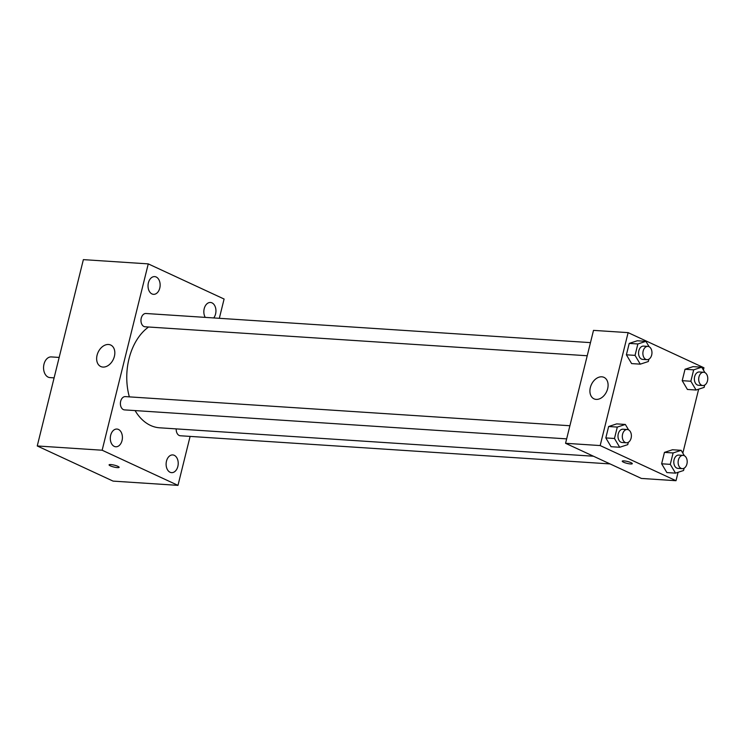 <?xml version="1.0" encoding="UTF-8"?>
<svg xmlns="http://www.w3.org/2000/svg" width="745" height="745" viewBox="0 0 745 745"><rect width="100%" height="100%" fill="white"/><g stroke="black" fill="none" stroke-linecap="round" stroke-linejoin="round"><path stroke-width="1.12" d="M59.162 357.432L51.303 356.92A10.365 7.05 93.7 0 0 43.732 365.469A10.365 7.05 93.7 0 0 48.183 377.138A10.365 7.05 93.7 0 0 49.952 377.594L54.106 377.864M190.105 436.402L177.981 485.368L113.082 481.112L37.25 445.966L83.365 259.632L148.264 263.888L224.096 299.034L219.328 318.301M148.395 282.83A8.884 6.044 93.7 0 0 153.498 294.331A8.884 6.044 93.7 0 0 160.119 285.866A8.884 6.044 93.7 0 0 154.662 276.609A8.884 6.044 93.7 0 0 148.395 282.83M110.67 435.285A8.884 6.044 93.7 0 0 115.773 446.776A8.884 6.044 93.7 0 0 122.385 438.311A8.884 6.044 93.7 0 0 116.937 429.055A8.884 6.044 93.7 0 0 110.67 435.285M166.48 461.155A8.884 6.044 93.7 0 0 171.583 472.647A8.884 6.044 93.7 0 0 178.195 464.182A8.884 6.044 93.7 0 0 172.747 454.925A8.884 6.044 93.7 0 0 166.48 461.155M213.703 317.938A8.884 6.044 93.7 0 0 215.696 308.346A8.884 6.044 93.7 0 0 210.472 302.47A8.884 6.044 93.7 0 0 204.204 308.7A8.884 6.044 93.7 0 0 205.257 317.379M177.981 485.368L102.149 450.222L37.25 445.966M102.149 450.222L148.264 263.888M114.395 356.343A11.836 8.391 114.9 0 1 100.761 366.521A11.836 8.391 114.9 0 1 98.126 352.255A11.836 8.391 114.9 0 1 110.716 345.037A11.836 8.391 114.9 0 1 114.395 356.343M117.896 466.342A5.178 0.969 13.9 0 1 119.135 467.339A5.178 0.969 13.9 0 1 113.873 467.031A5.178 0.969 13.9 0 1 109.077 464.843A5.178 0.969 13.9 0 1 112.439 464.759A5.178 0.969 13.9 0 1 117.896 466.342M119.135 467.329A5.178 0.969 13.9 0 1 113.873 467.022A5.178 0.969 13.9 0 1 109.077 464.843M590.468 342.626L145.936 313.496A6.658 4.535 93.7 0 0 141.243 318.162A6.658 4.535 93.7 0 0 143.934 326.487A6.658 4.535 93.7 0 0 145.07 326.776L587.218 355.756M176.22 428.878A6.658 4.535 93.7 0 0 179.173 435.462A6.658 4.535 93.7 0 0 180.309 435.76L610.071 463.921M569.897 425.74L125.365 396.61A6.658 4.535 93.7 0 0 120.671 401.276A6.658 4.535 93.7 0 0 124.499 409.89L566.647 438.87M135.087 410.588A53.286 36.282 93.7 0 0 150.546 425.442A53.286 36.282 93.7 0 0 159.635 427.798L593.467 456.229M148.581 327.008A53.286 36.282 93.7 0 0 129.351 396.871M678.08 472.302L676.004 480.711L641.389 478.439L565.557 443.294L593.504 330.37L628.119 332.633L703.951 367.779L703.392 370.014M698.652 389.188L682.83 453.128M648.895 359.202L648.318 361.53L640.272 364.156L631.611 363.588L626.387 354.806L629.218 343.398L637.264 340.772L645.915 341.34L649.137 346.76M684.134 468.177L683.556 470.505L675.51 473.14L666.859 472.572L661.635 463.79L664.456 452.383L672.502 449.757L681.154 450.315L684.385 455.744M676.004 480.711L600.172 445.566L628.119 332.633M704.705 385.063L704.127 387.391L696.081 390.026L687.421 389.458L682.206 380.676L685.028 369.269L693.074 366.633L701.725 367.201L704.947 372.63M628.324 442.316L627.746 444.644L619.7 447.27L611.049 446.702L605.825 437.92L608.646 426.512L616.692 423.886L625.344 424.454L628.575 429.874M600.172 445.566L565.557 443.294M596.205 399.394A11.836 8.391 114.9 0 1 594.016 398.845A11.836 8.391 114.9 0 1 591.39 384.578A11.836 8.391 114.9 0 1 603.981 377.361A11.836 8.391 114.9 0 1 607.203 390.175A11.836 8.391 114.9 0 1 596.205 399.394M631.052 462.673A5.178 0.969 13.9 0 1 632.3 463.669A5.178 0.969 13.9 0 1 627.039 463.362A5.178 0.969 13.9 0 1 622.243 461.183A5.178 0.969 13.9 0 1 625.604 461.09A5.178 0.969 13.9 0 1 631.052 462.673M632.3 463.669A5.178 0.969 13.9 0 1 627.039 463.362A5.178 0.969 13.9 0 1 622.243 461.183M619.7 447.27L614.476 438.488L617.298 427.081L625.344 424.454M627.281 429.502L622.96 429.222A6.658 4.535 93.7 0 0 618.099 434.717A6.658 4.535 93.7 0 0 620.948 442.204A6.658 4.535 93.7 0 0 622.084 442.502L626.415 442.781A6.658 4.535 93.7 0 0 631.369 436.44A6.658 4.535 93.7 0 0 627.281 429.502A6.658 4.535 93.7 0 0 622.42 434.996A6.658 4.535 93.7 0 0 625.279 442.493A6.658 4.535 93.7 0 0 626.415 442.781M611.049 446.702L605.825 437.92L608.646 426.512L616.692 423.886M614.476 438.488L605.825 437.92M617.298 427.081L608.646 426.512M640.272 364.156L635.047 355.374L637.869 343.966L645.915 341.34M647.852 346.388L643.522 346.108A6.658 4.535 93.7 0 0 638.661 351.603A6.658 4.535 93.7 0 0 641.519 359.09A6.658 4.535 93.7 0 0 642.656 359.388L646.986 359.667A6.658 4.535 93.7 0 0 651.94 353.326A6.658 4.535 93.7 0 0 647.852 346.388A6.658 4.535 93.7 0 0 642.991 351.882A6.658 4.535 93.7 0 0 645.85 359.379A6.658 4.535 93.7 0 0 646.986 359.667M631.611 363.588L626.387 354.806L629.218 343.398L637.264 340.772M635.047 355.374L626.387 354.806M637.869 343.966L629.218 343.398M675.51 473.14L670.286 464.358L673.107 452.951L681.154 450.315M683.1 455.372L678.769 455.093A6.658 4.535 93.7 0 0 673.908 460.587A6.658 4.535 93.7 0 0 676.767 468.074A6.658 4.535 93.7 0 0 677.894 468.372L682.224 468.652A6.658 4.535 93.7 0 0 687.179 462.31A6.658 4.535 93.7 0 0 683.1 455.372A6.658 4.535 93.7 0 0 678.229 460.866A6.658 4.535 93.7 0 0 681.088 468.363A6.658 4.535 93.7 0 0 682.224 468.652M666.859 472.572L661.635 463.79L664.456 452.383L672.502 449.757M670.286 464.358L661.635 463.79M673.107 452.951L664.456 452.383M696.081 390.026L690.857 381.244L693.679 369.837L701.725 367.201M703.662 372.258L699.341 371.978A6.658 4.535 93.7 0 0 694.47 377.473A6.658 4.535 93.7 0 0 697.329 384.96A6.658 4.535 93.7 0 0 698.465 385.258L702.796 385.538A6.658 4.535 93.7 0 0 707.75 379.196A6.658 4.535 93.7 0 0 703.662 372.258A6.658 4.535 93.7 0 0 698.801 377.752A6.658 4.535 93.7 0 0 701.66 385.249A6.658 4.535 93.7 0 0 702.796 385.538M687.421 389.458L682.206 380.676L685.028 369.269L693.074 366.633M690.857 381.244L682.206 380.676M693.679 369.837L685.028 369.269"/></g></svg>
